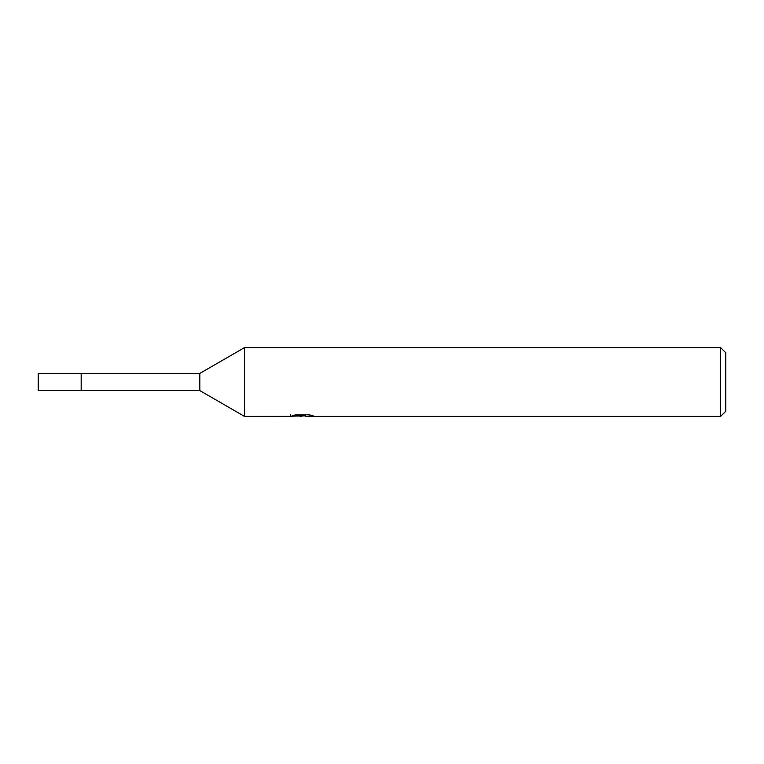 <?xml version="1.0" encoding="UTF-8"?>
<svg xmlns="http://www.w3.org/2000/svg" width="764" height="764" viewBox="0 0 764 764"><rect width="100%" height="100%" fill="white"/><g stroke="black" fill="none" stroke-linecap="round" stroke-linejoin="round"><path stroke-width="1.15" d="M199.824 373.405L199.824 390.595L81.175 390.595L81.175 373.405L38.2 373.405L38.2 390.595L81.175 390.595L81.175 373.405L199.824 373.405L244.48 347.62L720.643 347.62L725.8 352.777L725.8 411.223L720.643 416.38L305.419 416.38L305.294 414.823M305.294 415.836L297.779 416.046M301.78 416.38L300.156 416.38M720.643 416.38L720.643 347.62M290.32 416.304L244.48 416.38L244.48 347.62M290.32 414.585L290.32 416.313L303.155 415.731L292.163 415.731L295.744 414.823L309.305 414.823L313.24 415.836L305.294 416.361M303.155 414.823L303.155 415.731M199.824 390.595L244.48 416.38"/></g></svg>
